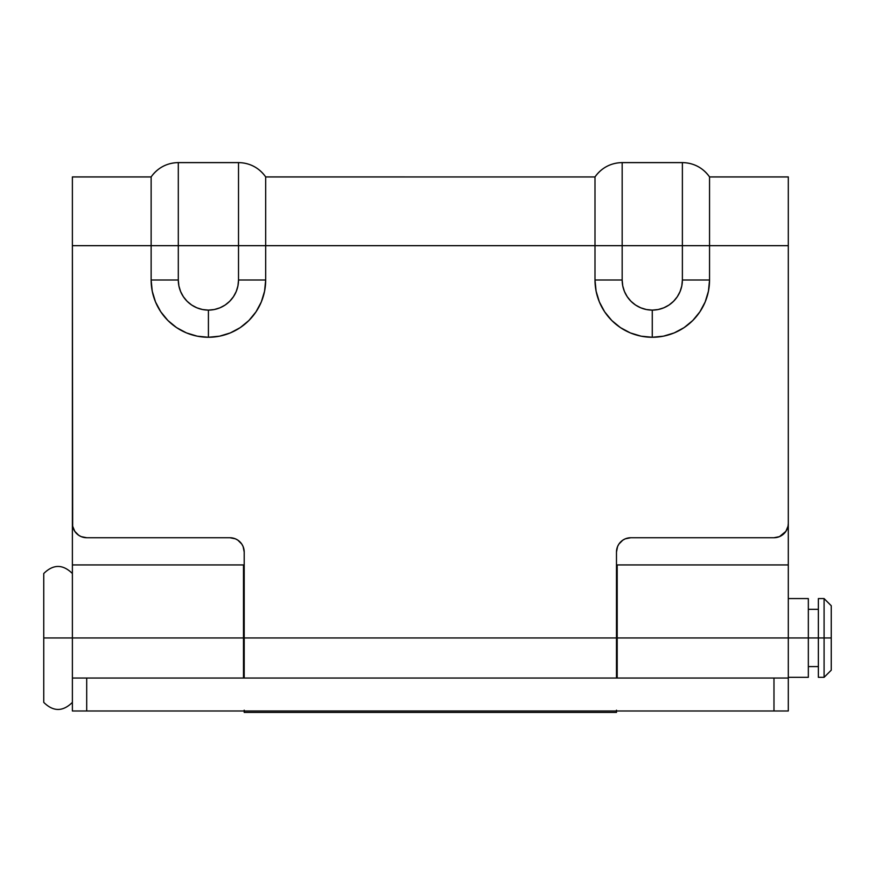 <?xml version="1.0" encoding="UTF-8"?>
<svg xmlns="http://www.w3.org/2000/svg" width="875" height="875" viewBox="0 0 875 875"><rect width="100%" height="100%" fill="white"/><g stroke="black" fill="none" stroke-linecap="round" stroke-linejoin="round"><path stroke-width="1.31" d="M788.298 677.327L808.336 677.327L808.336 637.952L788.298 637.952L824.086 637.952L824.086 598.577L824.086 637.952L831.25 637.952L831.25 605.741L831.25 637.952L824.086 637.952L824.086 677.327L824.086 637.952L818.366 637.952L818.366 677.327L824.086 677.327L831.25 670.173L831.25 637.952L831.25 670.173M808.336 677.327L808.336 637.952L818.366 637.952L818.366 598.577L818.366 677.327M43.75 573.519L43.75 637.952L72.384 637.952L43.75 637.952L43.75 702.384L43.75 573.519C53.298 564.102 62.836 564.102 72.384 573.519M243.491 637.952L244.202 637.952L243.491 637.952L243.491 564.933L243.491 637.952L72.384 637.952L243.491 637.952L243.491 678.048L243.491 637.952M151.134 176.914L72.384 176.914L72.384 245.667L151.134 245.667L151.134 280L152.239 291.178L155.498 301.919L160.792 311.817L167.913 320.502L176.586 327.622L186.495 332.916L197.236 336.175L208.414 337.269L219.581 336.175L230.322 332.916L240.231 327.622L248.905 320.502L256.025 311.817L261.319 301.919L264.578 291.178L265.683 280L265.683 245.667L595 245.667L595 176.947L265.683 176.947L265.683 245.667L595 245.667L595 280L596.105 291.178L599.364 301.919L604.647 311.817L611.778 320.502L620.452 327.622L630.35 332.916L641.102 336.175L652.269 337.269L663.447 336.175L674.188 332.916L684.097 327.622L692.77 320.502L699.891 311.817L705.184 301.919L708.444 291.178L709.548 280L709.548 245.667L788.298 245.667L788.298 523.414L788.025 526.203L785.881 531.366L779.461 536.637L773.981 537.731L630.798 537.731L625.319 538.814L622.836 540.137L618.888 544.086L617.564 546.569L616.481 552.048L616.481 637.952L617.192 637.952L244.202 637.952L244.202 552.048L243.119 546.569L241.795 544.086L237.836 540.137L235.364 538.814L229.884 537.731L86.702 537.731L81.222 536.637L78.75 535.314L74.802 531.366L72.658 526.203L72.384 245.667L151.134 245.667L151.134 176.914C157.839 167.672 166.895 162.903 178.303 162.586L178.303 280L178.883 285.873L180.6 291.517L183.378 296.723L187.119 301.284L191.68 305.036L196.886 307.814L202.541 309.531L208.414 310.111L214.287 309.531L219.931 307.814L225.138 305.036L229.698 301.284L233.439 296.723L236.228 291.517L237.934 285.873L238.514 280L238.514 245.667L178.303 245.667L238.514 245.667L238.514 162.63L178.303 162.63L238.514 162.586C249.922 162.903 258.978 167.672 265.683 176.914L595 176.947L265.683 176.914M808.336 637.952L808.336 598.577L808.336 637.952M72.384 176.947L151.134 176.947L72.384 176.947L72.384 523.414A14.317 14.317 0 0 0 86.702 537.731L229.884 537.731A14.317 14.317 0 0 1 244.202 552.048L244.202 678.048L244.202 637.952L616.481 637.952L616.481 552.048A14.317 14.317 0 0 1 630.798 537.731L773.981 537.731A14.317 14.317 0 0 0 788.298 523.414L788.298 176.914L709.548 176.914L788.298 176.947L709.548 176.947L709.548 245.667L788.298 245.667L788.298 176.947M617.192 564.933L788.298 564.933L788.298 678.048L788.298 637.952L617.192 637.952L617.192 564.933L617.192 637.952L788.298 637.952L788.298 512.98M243.491 564.933L72.384 564.933L72.384 637.952L72.384 512.98M617.192 592.802L616.481 592.802L617.192 592.802M244.202 592.802L243.491 592.802L244.202 592.802M244.202 710.981L244.202 712.414L616.481 712.414L616.481 710.981M616.481 678.048L616.481 637.952L616.481 678.048M75.633 532.492L78.75 535.314M243.928 549.248L244.202 552.048M622.836 540.137L623.481 539.733M244.202 710.194L244.202 712.173M616.481 712.13L616.481 710.194M595 176.914C601.705 167.672 610.761 162.903 622.169 162.586L682.38 162.63L682.38 280L681.8 285.873L680.083 291.517L677.305 296.723L673.564 301.284L669.003 305.036L663.797 307.814L658.142 309.531L652.269 310.111L646.395 309.531L640.752 307.814L635.545 305.036L630.984 301.284L627.244 296.723L624.455 291.517L622.748 285.873L622.169 280L622.169 245.667L682.38 245.667L682.38 162.63L622.169 162.63L622.169 245.667L709.548 245.667L709.548 176.947A32.933 32.933 180 0 0 682.38 162.63L682.38 162.586C693.788 162.903 702.844 167.672 709.548 176.914M682.38 162.63A32.933 32.933 0 0 1 709.548 176.947M709.548 280L709.548 245.667L682.38 245.667L682.38 280L709.548 280L682.38 280A30.111 30.111 0 0 1 652.269 310.111L652.269 337.269A57.269 57.269 0 0 0 709.548 280M652.269 337.269L652.269 310.111A30.111 30.111 0 0 1 622.169 280L595 280A57.269 57.269 0 0 0 652.269 337.269M595 176.947A32.933 32.933 -0 0 1 622.169 162.63A32.933 32.933 180 0 0 595 176.947L595 280L622.169 280L622.169 245.667L595 245.667L622.169 245.667L622.169 162.63M151.134 176.947A32.933 32.933 -0 0 1 178.303 162.63A32.933 32.933 180 0 0 151.134 176.947L151.134 245.667L178.303 245.667L178.303 162.63M178.303 280L178.303 245.667L151.134 245.667L151.134 280L178.303 280L151.134 280A57.269 57.269 0 0 0 208.414 337.269L208.414 310.111A30.111 30.111 0 0 1 178.303 280M208.414 310.111L208.414 337.269A57.269 57.269 0 0 0 265.683 280L238.514 280A30.111 30.111 0 0 1 208.414 310.111M238.514 162.63A32.933 32.933 0 0 1 265.683 176.947A32.933 32.933 180 0 0 238.514 162.63L238.514 280L265.683 280L265.683 245.667L238.514 245.667L265.683 245.667L265.683 176.947M617.192 637.952L617.192 678.048L617.192 637.952M72.384 637.952L72.384 710.981L86.702 710.981L86.702 678.048L72.384 678.048L72.384 710.981L773.981 710.981L86.702 710.981L86.702 678.048L773.981 678.048L72.384 678.048L72.384 637.952M788.298 678.048L788.298 710.981L788.298 678.048L773.981 678.048L773.981 710.981L788.298 710.981L773.981 710.981L773.981 678.048L788.298 678.048M808.336 609.317L818.366 609.317M818.366 598.577L824.086 598.577L831.25 605.741M243.491 598.577L244.202 598.577M616.481 598.577L617.192 598.577M788.298 598.577L808.336 598.577M243.491 677.327L244.202 677.327M616.481 677.327L617.192 677.327M72.384 702.384C62.836 711.802 53.298 711.802 43.75 702.384M808.336 666.586L818.366 666.586M622.169 162.586L682.38 162.586M178.303 162.586L238.514 162.586"/></g></svg>
